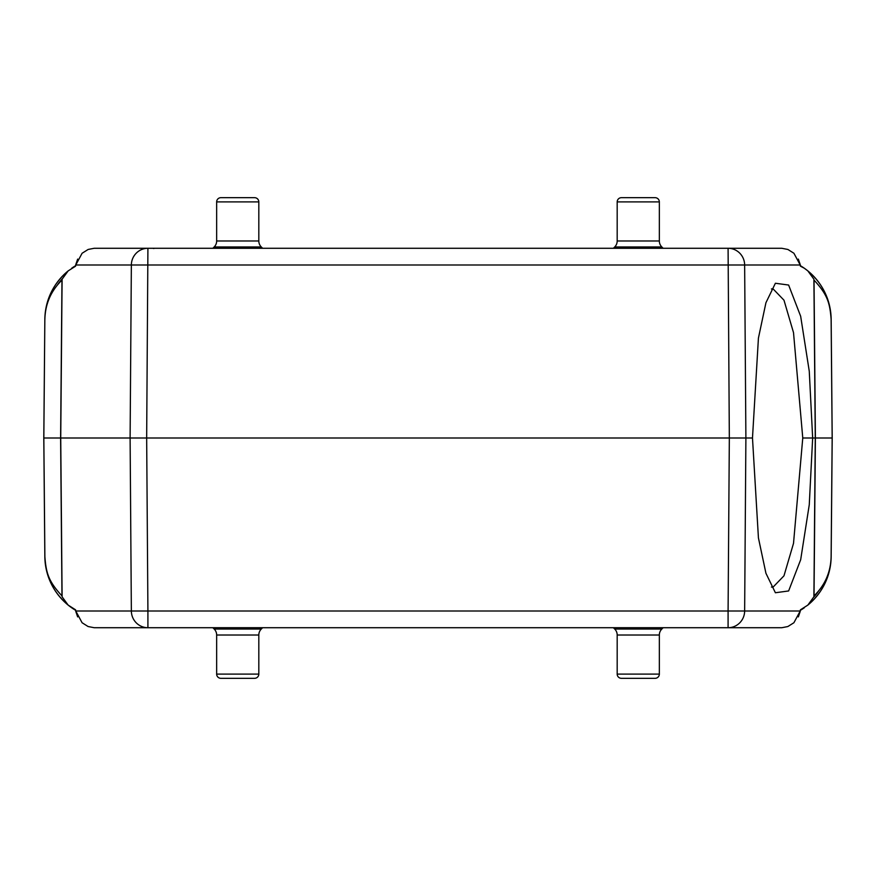 <?xml version="1.0" encoding="UTF-8"?>
<svg xmlns="http://www.w3.org/2000/svg" width="876" height="876" viewBox="0 0 876 876"><rect width="100%" height="100%" fill="white"/><g stroke="black" fill="none" stroke-linecap="round" stroke-linejoin="round"><path stroke-width="1.31" d="M75.577 609.816L75.785 611.01L131.356 611.01L130.108 438L131.356 264.99L744.644 264.99L745.892 438L744.644 611.01L728.087 611.01L728.087 627.72L147.913 627.72L147.913 611.01L131.356 611.01A16.863 16.556 90 0 0 147.913 627.72L94.203 627.72L88.093 626.526L82.092 622.748L75.785 611.01A2.529 1.599 170.3 0 0 75.774 611.404L75.577 609.816L68.153 605.097L62.097 596.786L60.729 438L752.484 438L758.43 338.092L765.931 302.735L775.391 283.255L788.619 285.039L800.664 316.269L809.26 371.194L812.654 438L815.271 438L813.903 596.786L807.847 605.097L800.423 609.816L800.226 611.404A2.529 1.599 -170.3 0 0 800.215 611.01L793.908 622.737L787.842 626.548L781.797 627.72L728.087 627.72L781.797 627.72M71.712 607.791L75.588 610.309A63.236 63.236 0 0 1 44.84 556.599C45.421 576.244 53.195 592.417 68.153 605.097M62.097 596.786L61.977 595.899C48.421 581.303 46.11 572.915 44.873 556.599L43.833 438L60.729 438L62.097 279.214L68.153 270.903C53.195 283.583 45.421 299.756 44.84 319.401L43.8 438L44.84 556.599A63.236 63.236 0 0 0 75.588 610.309M62.097 279.214L61.977 280.101C50.95 290.854 45.256 303.95 44.873 319.401L44.84 319.401A63.236 63.236 0 0 1 68.153 270.903L75.577 266.184L75.774 264.596A2.529 1.599 9.7 0 0 75.785 264.99L82.092 253.263L88.158 249.452L94.203 248.28L147.913 248.28A16.863 16.556 90 0 0 131.356 264.99L75.785 264.99L75.577 266.184M75.588 265.691L71.712 268.209A63.236 63.236 0 0 1 75.588 265.691A63.236 63.236 0 0 0 71.712 268.209M800.423 266.184L800.215 264.99L744.644 264.99A16.863 16.556 -90 0 0 728.087 248.28L781.797 248.28L787.907 249.474L793.908 253.252L800.215 264.99A2.529 1.599 -9.7 0 0 800.226 264.596L800.423 266.184L804.288 268.209L800.412 265.691A63.236 63.236 0 0 1 831.16 319.401C830.579 299.756 822.805 283.583 807.847 270.903L813.903 279.214L815.271 438L832.167 438L831.127 556.599C830.744 572.05 825.05 585.146 814.023 595.899L813.903 596.786M804.288 268.209L807.847 270.903M831.127 556.599L831.16 556.599A63.236 63.236 0 0 1 807.847 605.097C822.805 592.417 830.579 576.244 831.16 556.599L832.2 438L831.16 319.401A63.236 63.236 0 0 0 800.412 265.691M800.412 610.309L804.288 607.791A63.236 63.236 0 0 1 800.412 610.309A63.236 63.236 0 0 0 804.288 607.791M728.087 248.28L147.913 248.28L146.664 438L147.913 611.01L728.087 611.01L729.336 438L728.087 248.28M328.774 248.28L336.417 248.28M539.583 248.28L547.226 248.28M43.833 438L44.84 319.401A63.236 63.236 0 0 1 68.153 270.903M745.815 438L752.484 438L758.43 537.919L765.931 573.265L775.391 592.745L788.619 590.961L800.675 559.72L809.26 504.784L812.654 438L802.766 438L793.514 543.361L783.976 575.817L772.939 587.248L771.428 587.04M771.428 288.96L772.939 288.751L783.976 300.183L793.514 332.628L802.766 438M832.167 438L831.127 319.401C829.89 303.085 827.579 294.697 814.023 280.101L813.903 279.214M336.417 627.72L328.774 627.72M547.226 627.72L539.583 627.72M220.872 678.32L254.598 678.32L220.872 678.32A4.216 4.216 0 0 1 216.657 674.093L216.657 635.012A8.431 8.431 0 0 0 214.193 629.045L212.868 627.72M254.598 678.32A4.216 4.216 0 0 0 258.814 674.093L258.814 635.012A8.431 8.431 0 0 1 261.289 629.045L262.614 627.72M621.402 678.32L655.128 678.32L621.402 678.32A4.216 4.216 0 0 1 617.186 674.093L617.186 635.012A8.431 8.431 0 0 0 614.711 629.045L613.386 627.72M655.128 678.32A4.216 4.216 0 0 0 659.343 674.093L659.343 635.012A8.431 8.431 0 0 1 661.807 629.045L663.132 627.72M655.128 197.68L621.402 197.68L655.128 197.68A4.216 4.216 0 0 1 659.343 201.907L659.343 240.988A8.431 8.431 0 0 0 661.807 246.955L663.132 248.28M621.402 197.68A4.216 4.216 0 0 0 617.186 201.907L617.186 240.988A8.431 8.431 0 0 1 614.711 246.955L613.386 248.28M254.598 197.68L220.872 197.68L254.598 197.68A4.216 4.216 0 0 1 258.814 201.907L258.814 240.988A8.431 8.431 0 0 0 261.289 246.955L262.614 248.28M220.872 197.68A4.216 4.216 0 0 0 216.657 201.907L216.657 240.988A8.431 8.431 0 0 1 214.193 246.955L212.868 248.28M831.16 556.599A63.236 63.236 0 0 1 807.847 605.097M61.977 280.101L60.608 438L61.977 595.899M800.423 609.816L800.215 611.01L744.644 611.01A16.863 16.556 -90 0 1 728.087 627.72M814.023 595.899L815.392 438L814.023 280.101M57.498 284.864A61.55 61.55 0 0 1 62.152 278.962M818.502 591.136A61.55 61.55 0 0 1 813.848 597.038M261.289 629.045L214.193 629.045M216.657 635.012L258.814 635.012M258.814 674.093L216.657 674.093M661.807 629.045L614.711 629.045M617.186 635.012L659.343 635.012M659.343 674.093L617.186 674.093M614.711 246.955L661.807 246.955M617.186 201.907L659.343 201.907M659.343 240.988L617.186 240.988M214.193 246.955L261.289 246.955M216.657 201.907L258.814 201.907M258.814 240.988L216.657 240.988M77.657 616.901L75.774 611.404M153.891 248.543L152.752 248.28M193.267 248.28L200.155 248.28M685.831 248.28L689.927 248.28M77.657 259.099L75.774 264.596M798.343 616.901L800.226 611.404M682.732 627.72L675.845 627.72M190.169 627.72L186.073 627.72M798.343 259.099L800.226 264.596"/></g></svg>
